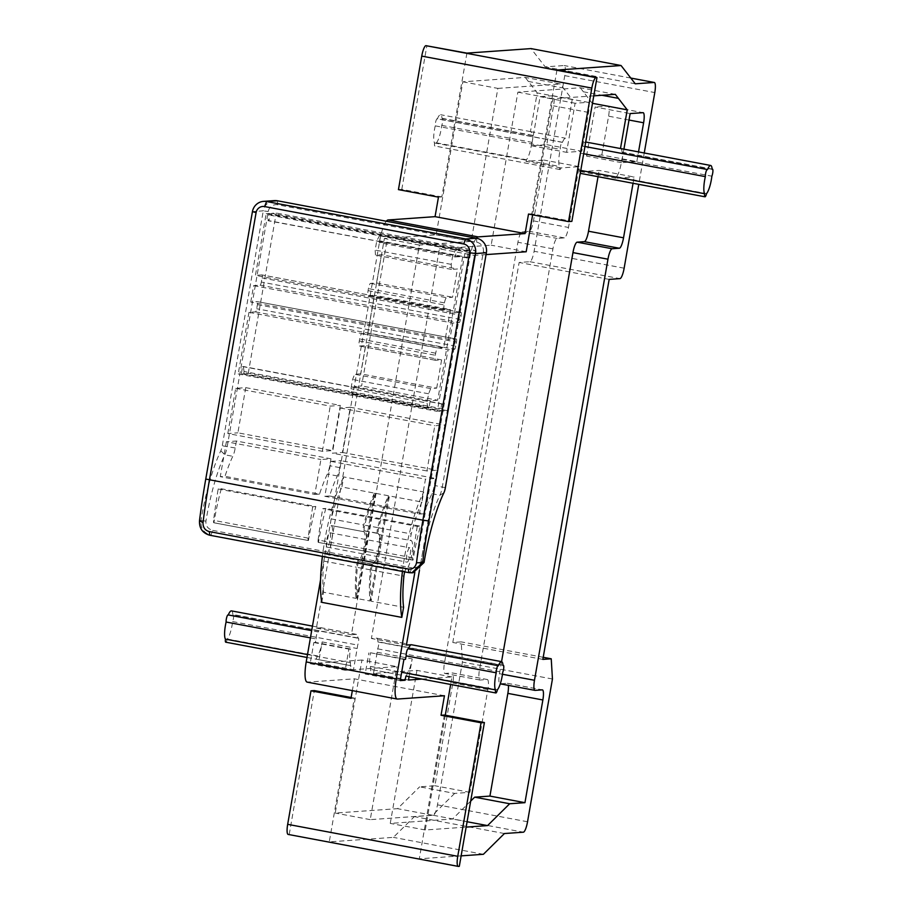 <?xml version="1.0" encoding="UTF-8"?>
<svg xmlns="http://www.w3.org/2000/svg" width="912" height="912" viewBox="0 0 912 912"><rect width="100%" height="100%" fill="white"/><g stroke="black" fill="none" stroke-linecap="round" stroke-linejoin="round"><path stroke-width="0.68" stroke-dasharray="4.56 3.42" d="M487.373 679.531A10.442 2.326 100.6 0 1 487.84 689.62L469.919 792.334L454.655 793.406L419.645 786.828L434.91 785.745L452.831 683.042A10.442 2.326 -79.4 0 0 452.363 672.953L487.373 679.531A10.442 2.326 100.6 0 0 487.236 679.52L480.054 680.033A10.442 2.326 -79.4 0 1 479.917 680.021A10.442 2.326 -79.4 0 1 479.45 669.932L552.934 248.851A10.442 2.326 -79.4 0 1 557.129 238.408L564.323 237.895A10.442 2.326 100.6 0 0 568.507 227.464L579.12 166.657L561.005 167.933A4.172 0.935 -79.4 0 1 559.991 169.529A4.172 0.935 -79.4 0 1 559.934 169.529A4.172 0.935 -79.4 0 1 559.603 166.463A14.615 3.26 -79.4 0 1 560.287 149.363A4.172 0.935 -79.4 0 1 560.846 144.883A4.172 0.935 -79.4 0 1 562.191 142.238A4.172 0.935 -79.4 0 1 562.248 142.238A4.172 0.935 -79.4 0 1 562.43 142.386A14.615 3.26 -79.4 0 1 565.451 138.202L572.212 99.511L560.264 83.995L525.255 77.417L462.851 81.806L436.141 234.84L384.385 238.488L316.373 628.14L321.309 627.798A14.615 3.26 -79.4 0 0 318.288 631.982A4.172 0.935 -79.4 0 0 318.106 631.834L311.676 630.625M469.919 792.334L434.91 785.745M462.851 81.806L497.861 88.396L471.162 241.418L419.395 245.066L351.394 634.729L356.33 634.376A14.615 3.26 -79.4 0 1 356.524 634.387A14.615 3.26 -79.4 0 1 357.949 638.229A4.172 0.935 -79.4 0 1 358.245 638.047A4.172 0.935 -79.4 0 1 358.302 638.047A4.172 0.935 -79.4 0 1 358.678 640.669A4.172 0.935 -79.4 0 1 357.675 645.08A14.615 3.26 -79.4 0 1 357.173 648.523L353.48 669.682L396.948 666.615L361.939 660.037L335.228 813.059L397.529 808.67L419.645 786.828M454.655 793.406L432.539 815.248L370.238 819.637L396.948 666.615M497.861 88.396L560.264 83.995M225.8 642.196A4.172 0.935 100.6 0 0 227.282 639.004A14.615 3.26 100.6 0 0 232.617 621.574A4.172 0.935 100.6 0 0 233.62 617.162A4.172 0.935 100.6 0 0 233.244 614.54A4.172 0.935 100.6 0 0 233.198 614.54A4.172 0.935 100.6 0 0 232.891 614.722L357.949 638.229M232.617 621.574L357.675 645.08M232.891 614.722A14.615 3.26 100.6 0 0 231.466 610.88M228.285 614.95A14.615 3.26 100.6 0 0 228.239 615.053L318.288 631.982M361.939 660.037L318.459 663.092L322.153 641.934A14.615 3.26 -79.4 0 1 317.319 655.922A4.172 0.935 -79.4 0 1 315.848 659.125L350.858 665.703A4.172 0.935 -79.4 0 1 350.801 665.703A4.172 0.935 -79.4 0 1 350.482 662.636A14.615 3.26 -79.4 0 1 350.459 648.991L348.886 649.105L345.192 670.263L350.128 669.91L350.858 665.703M227.282 639.004L317.319 655.922M307.504 654.565L350.482 662.636M350.128 669.91L315.107 663.332L315.848 659.125M310.422 637.876L316.145 638.959A14.615 3.26 -79.4 0 0 315.449 642.413L350.459 648.991M316.145 638.959A4.172 0.935 -79.4 0 1 316.738 634.364A4.172 0.935 -79.4 0 1 318.106 631.834M316.373 628.14L351.394 634.729M444.44 695.753L354.392 678.824L307.424 682.13A20.885 4.651 100.6 0 1 307.15 682.119M354.392 678.824L352.34 690.612M350.983 698.341L354.346 698.102L329.255 841.89L393.357 837.364L414.367 816.616L433.303 815.282A10.442 2.326 100.6 0 0 437.486 804.84L462.407 662.078L461.198 641.877L452.808 642.47L519.133 262.462L529.918 261.71A10.442 2.326 100.6 0 0 534.101 251.267L564.756 75.639A10.442 2.326 100.6 0 0 564.289 65.55A10.442 2.326 100.6 0 0 564.152 65.539L545.216 66.872L531.023 48.598M466.91 53.124L441.818 196.912L438.455 197.14M386.3 221.24A20.885 4.651 100.6 0 0 379.711 240.848L320.545 579.861M553.094 95.76A10.442 2.326 -79.4 0 0 552.957 95.749L540.098 96.661L531.525 145.749L546.79 144.677L553.561 105.849A10.442 2.326 -79.4 0 0 553.094 95.76L588.115 102.338A10.442 2.326 100.6 0 0 587.978 102.326L575.107 103.238L566.546 152.327L581.81 151.255L588.582 112.427A10.442 2.326 100.6 0 0 588.115 102.338M315.449 642.413L313.865 642.527L310.171 663.685L315.107 663.332M525.255 77.417L537.191 92.921L530.442 131.624A14.615 3.26 -79.4 0 1 530.636 131.636A14.615 3.26 -79.4 0 1 532.061 135.478A4.172 0.935 -79.4 0 1 532.414 135.295A4.172 0.935 -79.4 0 1 532.79 137.917A4.172 0.935 -79.4 0 1 531.787 142.318A14.615 3.26 -79.4 0 1 526.452 159.748A4.172 0.935 -79.4 0 1 525.996 161.356L544.099 160.079L533.486 220.875A10.442 2.326 -79.4 0 1 529.302 231.317L522.109 231.819A10.442 2.326 100.6 0 0 517.925 242.261L444.429 663.343A10.442 2.326 100.6 0 0 444.896 673.444A10.442 2.326 100.6 0 0 445.033 673.444L452.227 672.942A10.442 2.326 -79.4 0 1 452.363 672.953M531.525 145.749L566.546 152.327M546.79 144.677L581.81 151.255M575.107 103.238L540.098 96.661M310.171 663.685L345.192 670.263M313.865 642.527L348.886 649.105M419.395 245.066L384.385 238.488M471.162 241.418L436.141 234.84M572.212 99.511L537.191 92.921M530.442 131.624L565.451 138.202M437.372 118.879A4.172 0.935 100.6 0 0 437.19 118.731A4.172 0.935 100.6 0 0 437.133 118.731A4.172 0.935 100.6 0 0 435.799 121.376A4.172 0.935 100.6 0 0 435.241 125.856A14.615 3.26 100.6 0 0 434.545 142.956A4.172 0.935 100.6 0 0 434.876 146.023A4.172 0.935 100.6 0 0 434.933 146.023A4.172 0.935 100.6 0 0 436.415 142.819A14.615 3.26 100.6 0 0 441.75 125.4A4.172 0.935 100.6 0 0 442.753 120.988A4.172 0.935 100.6 0 0 442.377 118.366A4.172 0.935 100.6 0 0 442.32 118.366A4.172 0.935 100.6 0 0 442.024 118.549A14.615 3.26 100.6 0 0 440.587 114.707A14.615 3.26 100.6 0 0 440.405 114.695A14.615 3.26 100.6 0 0 437.372 118.879L562.43 142.386M442.024 118.549L532.061 135.478M441.75 125.4L531.787 142.318M436.415 142.819L526.452 159.748M434.545 142.956L559.603 166.463M561.005 167.933L525.996 161.356M579.12 166.657L544.099 160.079M435.241 125.856L560.287 149.363M432.539 815.248L397.529 808.67M370.238 819.637L335.228 813.059M318.459 663.092L353.48 669.682M379.289 242.683L380.543 235.501L379.574 235.57L376.77 240.836L375.151 250.082L375.459 255.132L381.444 254.71L457.482 268.994L451.486 269.416L451.189 264.366L452.797 255.132L455.612 249.854L456.57 249.785L455.316 256.979L379.289 242.683L386.711 242.159L361.619 385.947L354.187 386.471L352.933 393.665L351.975 393.733L350.96 388.729L352.568 379.483L354.665 374.262L360.65 373.84L436.688 388.136L430.692 388.558L354.665 374.262M455.316 256.979L462.749 256.454L437.657 400.243L361.619 385.947M414.823 572.485L469.748 257.777A20.885 4.651 -79.4 0 1 476.338 238.169M321.788 602.342L323.543 592.241L356.056 598.363L374.433 493.118L341.909 487.008L343.676 476.908L423.715 491.956L421.948 502.056L389.435 495.934L371.07 601.179L403.583 607.289M381.444 254.71L376.519 282.948L370.523 283.37A5.221 1.163 100.6 0 0 368.437 288.591L368.072 290.643A5.221 1.163 100.6 0 0 368.311 295.693A5.221 1.163 100.6 0 0 368.38 295.693L374.365 295.271L367.73 333.279L361.745 333.701A5.221 1.163 100.6 0 0 359.647 338.922L359.294 340.974A5.221 1.163 100.6 0 0 359.522 346.013A5.221 1.163 100.6 0 0 359.59 346.024L365.587 345.602L360.65 373.84M436.688 388.136L441.613 359.887L435.628 360.308A5.221 1.163 -79.4 0 1 435.56 360.308A5.221 1.163 -79.4 0 1 435.32 355.258L435.685 353.206A5.221 1.163 -79.4 0 1 437.783 347.985L443.768 347.563L450.403 309.567L374.365 295.271M368.311 295.693L444.338 309.989A5.221 1.163 -79.4 0 0 444.406 309.989L450.403 309.567M444.338 309.989A5.221 1.163 -79.4 0 1 444.11 304.939L444.463 302.887A5.221 1.163 -79.4 0 1 446.561 297.665L452.546 297.244L457.482 268.994M437.657 400.243L430.225 400.767L428.971 407.949L428.013 408.017L426.987 403.024L350.96 388.729M430.692 388.558L428.606 393.779L426.987 403.024M367.73 333.279L443.768 347.563M376.519 282.948L452.546 297.244M451.486 269.416L375.459 255.132M451.189 264.366L375.151 250.082M452.797 255.132L376.77 240.836M455.612 249.854L379.574 235.57M456.57 249.785L380.543 235.501M469.748 257.777L379.711 240.848M398.441 189.616L401.793 189.388L441.818 196.912M401.793 189.388L426.896 45.6M556.947 70.042L531.856 213.83L571.87 221.354M531.856 213.83L528.504 214.069M461.13 855.866L419.292 858.808L444.383 715.031M644.248 152.988L638.776 184.349M621.562 162.678L586.553 156.089L601.817 155.017L636.827 161.595L621.562 162.678L623.922 149.169M636.827 161.595L638.525 151.916M405.886 676.054L405.886 676.043A4.172 0.935 100.6 0 0 407.368 672.851A14.615 3.26 100.6 0 0 412.201 658.863L409.089 676.658M421.948 679.075L451.976 676.955L450.665 684.467M445.295 715.202L425.266 829.988L466.157 827.104M633.053 183.266L634.136 177.008L599.127 170.419L581.012 171.695A4.172 0.935 100.6 0 1 579.998 173.291A4.172 0.935 100.6 0 1 579.941 173.291A4.172 0.935 100.6 0 1 579.61 170.225L580.762 170.441M712.124 169.073L622.463 152.224A4.172 0.935 100.6 0 1 622.828 154.846A4.172 0.935 100.6 0 1 621.836 159.247A14.615 3.26 100.6 0 1 616.489 176.677A4.172 0.935 100.6 0 1 616.033 178.273L634.136 177.008M622.463 152.224A4.172 0.935 100.6 0 0 622.109 152.395A14.615 3.26 100.6 0 0 620.673 148.553M593.78 95.851L552.889 98.735L532.631 214.844M486.05 254.596L474.422 255.417L419.463 570.285M408.371 648.797A14.615 3.26 100.6 0 0 408.325 648.899L498.362 665.828M586.553 156.089L595.114 107L630.135 113.578M601.817 155.017L608.589 116.189A10.442 2.326 -79.4 0 0 608.122 106.1A10.442 2.326 -79.4 0 0 607.985 106.088L595.114 107M403.902 659.444L370.477 652.753A14.615 3.26 100.6 0 0 370.489 666.398L401.668 672.258M370.489 666.398A4.172 0.935 100.6 0 0 370.819 669.465A4.172 0.935 100.6 0 0 370.865 669.465L370.135 673.672L365.199 674.025L368.893 652.867M401.166 675.165L370.865 669.465L401.166 675.165M407.368 672.851L497.405 689.768M451.976 676.955L416.955 670.377L373.487 673.444L377.18 652.285A14.615 3.26 100.6 0 0 377.682 648.842A4.172 0.935 100.6 0 0 378.685 644.431A4.172 0.935 100.6 0 0 378.309 641.809A4.172 0.935 100.6 0 0 378.263 641.809A4.172 0.935 100.6 0 0 377.956 641.991L503.014 665.498M377.956 641.991A14.615 3.26 100.6 0 0 376.531 638.149A14.615 3.26 100.6 0 0 376.337 638.138L371.401 638.491L439.402 248.828L474.422 255.417M406.41 645.069L371.401 638.491M615.292 94.335L580.271 87.757L517.879 92.158L491.169 245.18L439.402 248.828M580.271 87.757L592.219 103.261L585.47 141.964A14.615 3.26 100.6 0 0 582.437 146.148A4.172 0.935 100.6 0 0 582.255 146A4.172 0.935 100.6 0 0 582.198 146A4.172 0.935 100.6 0 0 580.864 148.645A4.172 0.935 100.6 0 0 580.306 153.125A14.615 3.26 100.6 0 0 579.61 170.225M598.033 176.689L599.127 170.419M501.554 661.656L499.457 673.694A10.442 2.326 100.6 0 0 499.924 683.783A10.442 2.326 100.6 0 0 500.061 683.795L507.254 683.282A10.442 2.326 -79.4 0 1 507.391 683.293A10.442 2.326 -79.4 0 1 508.349 685.368M470.695 801.089L452.546 819.01L390.256 823.399L416.955 670.377M377.682 648.842L502.74 672.349M408.508 680.021L373.487 673.444M425.266 829.988L390.256 823.399M467.092 821.746L452.546 819.01M616.033 178.273L581.012 171.695M616.489 176.677L706.538 193.595M582.437 146.148L707.495 169.655M622.109 152.395L712.147 169.324M517.879 92.158L552.889 98.735M526.178 251.769L491.169 245.18M621.836 159.247L711.873 176.176M580.306 153.125L583.669 153.752M370.477 652.753L405.487 659.342M400.425 679.372L370.135 673.672M400.208 680.603L365.199 674.025M419.292 858.808L459.306 866.332M483.394 854.293L393.357 837.364M458.348 866.4L329.255 841.89M289.229 834.366L314.321 690.578M351.131 697.498L354.346 698.102M504.416 833.534L414.367 816.616M552.444 679.007L462.407 662.078M543.221 657.29L461.198 641.877M542.845 659.399L452.808 642.47M609.17 279.391L519.133 262.462M635.265 83.801L545.216 66.872M430.225 400.767L354.187 386.471M428.971 407.949L352.933 393.665M428.013 408.017L351.975 393.733M428.606 393.779L352.568 379.483M441.613 359.887L365.587 345.602M323.543 592.241A67.876 15.128 -79.4 0 1 323.851 561.097A5.221 1.163 -79.4 0 1 326.097 554.268A14.615 3.26 100.6 0 0 331.774 539.71A14.615 3.26 100.6 0 0 331.113 525.563L331.113 525.563A5.221 1.163 -79.4 0 1 331.227 518.882A67.876 15.128 -79.4 0 1 341.909 487.008M343.676 476.908A76.232 16.997 100.6 0 0 322.403 556.4M327.157 547.12A7.307 1.63 -79.4 0 1 327.066 547.12A7.307 1.63 -79.4 0 1 326.781 539.836A7.307 1.63 -79.4 0 1 329.677 532.745A7.307 1.63 -79.4 0 1 329.768 532.745A7.307 1.63 -79.4 0 1 330.053 540.018A7.307 1.63 -79.4 0 1 327.157 547.12M374.433 493.118A67.876 15.128 100.6 0 0 363.74 525.004A5.221 1.163 100.6 0 0 363.626 531.673A14.615 3.26 -79.4 0 1 363.637 531.673A14.615 3.26 -79.4 0 1 364.287 545.821A14.615 3.26 -79.4 0 1 358.621 560.39A5.221 1.163 100.6 0 0 356.364 567.207A67.876 15.128 100.6 0 0 356.056 598.363M363.626 531.673L331.113 525.563L363.626 531.673M402.443 571.448A76.232 16.997 -79.4 0 1 423.715 491.956M421.948 502.056A67.876 15.128 100.6 0 0 411.255 533.93A5.221 1.163 100.6 0 0 411.141 540.611A5.221 1.163 100.6 0 0 411.152 540.611L411.152 540.611A14.615 3.26 -79.4 0 1 411.802 554.747A14.615 3.26 -79.4 0 1 406.136 569.316A5.221 1.163 100.6 0 0 404.746 571.881M409.705 547.781A7.307 1.63 100.6 0 0 406.809 554.884A7.307 1.63 100.6 0 0 407.105 562.157A7.307 1.63 100.6 0 0 407.197 562.168A7.307 1.63 100.6 0 0 410.092 555.066A7.307 1.63 100.6 0 0 409.807 547.793A7.307 1.63 100.6 0 0 409.705 547.781M371.07 601.179A67.876 15.128 -79.4 0 1 371.378 570.034A5.221 1.163 -79.4 0 1 373.624 563.206A14.615 3.26 100.6 0 0 379.289 548.636A14.615 3.26 100.6 0 0 378.64 534.5L378.628 534.489A5.221 1.163 -79.4 0 1 378.742 527.82A67.876 15.128 -79.4 0 1 389.435 495.934M378.64 534.5A14.615 3.26 100.6 0 0 378.628 534.489L411.152 540.611M377.625 533.269A15.664 3.488 100.6 0 0 377.351 533.326A3.135 0.695 -79.4 0 1 377.249 533.338A3.135 0.695 -79.4 0 1 377.158 533.281A5.221 1.163 -79.4 0 1 377.739 527.626A67.876 15.128 -79.4 0 1 388.432 495.752L370.067 600.997A67.876 15.128 -79.4 0 1 370.375 569.84A5.221 1.163 -79.4 0 1 371.765 564.129A3.135 0.695 -79.4 0 1 371.982 564.049A15.664 3.488 100.6 0 0 372.039 564.072A15.664 3.488 100.6 0 0 372.244 564.083A15.664 3.488 100.6 0 0 378.434 549.001A15.664 3.488 100.6 0 0 377.887 533.292A15.664 3.488 100.6 0 0 377.83 533.281A15.664 3.488 100.6 0 0 377.625 533.269M388.432 495.752L375.425 493.312A67.876 15.128 100.6 0 0 364.732 525.187A5.221 1.163 100.6 0 0 364.15 530.841A3.135 0.695 100.6 0 0 364.253 530.898A3.135 0.695 100.6 0 0 364.344 530.887A15.664 3.488 -79.4 0 1 364.618 530.83A15.664 3.488 -79.4 0 1 364.823 530.841A15.664 3.488 -79.4 0 1 365.53 545.98A15.664 3.488 -79.4 0 1 359.248 561.632A15.664 3.488 -79.4 0 1 359.043 561.621A15.664 3.488 -79.4 0 1 358.986 561.61A3.135 0.695 100.6 0 0 358.975 561.61A3.135 0.695 100.6 0 0 358.758 561.689L371.765 564.129M371.982 564.049A3.135 0.695 -79.4 0 1 371.993 564.061L358.986 561.61L371.982 564.049M358.758 561.689A5.221 1.163 100.6 0 0 357.367 567.401A67.876 15.128 100.6 0 0 357.059 598.546L370.067 600.997M375.425 493.312L357.059 598.546M377.158 533.281L364.15 530.841M456.308 339.036A3.135 0.695 -79.4 0 1 456.353 339.036L257.264 301.61L250.754 302.066L449.844 339.492L456.308 339.036L257.23 301.61A3.135 0.695 100.6 0 0 257.23 301.61A3.135 0.695 100.6 0 1 257.401 304.642L256.694 308.746A3.135 0.695 100.6 0 1 255.428 311.881L248.965 312.337L448.054 349.763L437.293 411.38L238.203 373.966L241.327 373.738L440.416 411.164L437.293 411.38M248.965 312.337L238.203 373.966M456.353 339.036A3.135 0.695 -79.4 0 1 456.49 342.068L455.772 346.172A3.135 0.695 -79.4 0 1 454.518 349.307L448.054 349.763M443.164 408.941L244.074 371.515L243.721 373.567L248.269 373.247L447.359 410.674L442.81 410.993L442.388 403.925L441.67 403.97L440.416 411.164M447.359 410.674L475.323 250.458L470.774 250.777L467.833 258.085L268.744 220.658L271.685 213.351L276.233 213.032L475.323 250.458M467.115 258.13L468.369 250.948L269.279 213.522L268.025 220.715L467.833 258.085M468.369 250.948L465.257 251.165L266.167 213.739L255.417 275.367L454.507 312.793L465.257 251.165M250.754 302.066L253.627 285.638L260.091 285.182A3.135 0.695 100.6 0 0 261.345 282.047L262.063 277.943A3.135 0.695 100.6 0 0 261.926 274.911L461.016 312.337A3.135 0.695 -79.4 0 0 460.97 312.337L454.507 312.793M461.016 312.337A3.135 0.695 -79.4 0 1 461.153 315.358L460.435 319.474A3.135 0.695 -79.4 0 1 459.181 322.597L452.717 323.053L449.844 339.492M261.926 274.911A3.135 0.695 100.6 0 0 261.881 274.911L255.417 275.367M269.279 213.522L266.167 213.739M268.025 220.715L268.744 220.658M248.269 373.247L276.233 213.032M244.074 371.515L243.299 366.499L242.581 366.556L241.327 373.738M253.627 285.638L452.717 323.053M470.41 252.829L271.32 215.414M470.774 250.777L271.685 213.351M419.372 514.083L424.08 513.752L329.54 495.98A79.367 17.693 100.6 0 1 337.36 475.961A10.442 2.326 -79.4 0 0 339.777 467.628L340.985 460.685L330.919 461.392L324.832 496.31L419.372 514.083L425.471 479.165L435.526 478.458L340.985 460.685M424.08 513.752A79.367 17.693 -79.4 0 1 431.9 493.734A10.442 2.326 100.6 0 0 434.317 485.401L435.526 478.458M205.93 521.105L200.948 520.57C200.423 528.173 203.764 533.03 210.968 535.139L212.735 530.396C207.845 528.914 205.576 525.825 205.93 521.105A79.367 17.693 -79.4 0 1 206.431 518.176A79.367 17.693 -79.4 0 1 224.808 454.803A10.442 2.326 100.6 0 0 227.225 446.47L268.231 211.527A8.356 8.128 -94 0 1 277.67 204.812L476.759 242.239A8.356 8.128 -94 0 1 483.326 251.963L442.32 486.894A10.442 2.326 -79.4 0 1 439.903 495.239A79.367 17.693 100.6 0 0 421.526 558.611A79.367 17.693 100.6 0 0 421.025 561.53C419.873 566.101 416.795 568.199 411.825 567.823L410.058 572.565L408.85 572.645M236.436 441.032L235.228 447.974A10.442 2.326 -79.4 0 1 232.811 456.308A79.367 17.693 100.6 0 0 224.99 476.338L220.282 476.668L314.822 494.441L320.921 459.511L330.988 458.804L236.436 441.032L226.381 441.75L320.921 459.511M330.988 458.804L329.768 465.747A10.442 2.326 100.6 0 1 327.351 474.08A79.367 17.693 -79.4 0 0 319.531 494.099L224.99 476.338M350.311 407.276L340.244 407.995L332.356 453.184L342.422 452.466L350.311 407.276L444.851 425.049L436.962 470.239L426.896 470.957L434.785 425.767L444.851 425.049M342.422 452.466L436.962 470.239M227.806 433.531L235.695 388.341L245.761 387.634L237.872 432.824L332.413 450.585L322.358 451.303L227.806 433.531L237.872 432.824M245.761 387.634L340.301 405.395L332.413 450.585M329.54 495.98L324.832 496.31M212.735 530.396L411.825 567.823M221.285 488.764A79.367 17.693 100.6 0 0 213.91 522.758L213.853 522.77A3.135 0.695 -79.4 0 1 213.818 522.758A3.135 0.695 -79.4 0 1 213.579 520.353A197.425 44.015 -79.4 0 1 218.173 488.992L221.285 488.764L315.826 506.536L312.713 506.753L218.173 488.992M213.91 522.758L308.45 540.531A79.367 17.693 -79.4 0 1 315.826 506.536M325.835 508.417A79.367 17.693 100.6 0 0 318.459 542.412L412.999 560.185A79.367 17.693 -79.4 0 1 420.375 526.19L417.251 526.406L322.711 508.634L325.835 508.417L420.375 526.19M319.531 494.099L314.822 494.441M226.381 441.75L220.282 476.668M199.5 520.672L200.948 520.57A83.539 18.628 -79.4 0 1 201.472 517.492A83.539 18.628 -79.4 0 1 220.818 450.79A6.27 1.402 100.6 0 0 222.266 445.786L263.272 210.843L268.231 211.527M274.398 200.606A12.529 12.198 -94 0 0 263.272 210.843L252.442 211.607M424.046 562.51L421.025 561.53M413.079 572.736L209.76 535.23M312.713 506.753A197.425 44.015 100.6 0 0 308.119 538.126A3.135 0.695 100.6 0 0 308.359 540.531A3.135 0.695 100.6 0 0 308.393 540.531L308.45 540.531M417.251 526.406A197.425 44.015 100.6 0 0 412.669 557.779L318.128 540.007A3.135 0.695 -79.4 0 0 318.356 542.412A3.135 0.695 -79.4 0 0 318.402 542.412L318.459 542.412M318.128 540.007A197.425 44.015 -79.4 0 1 322.711 508.634M412.669 557.779A3.135 0.695 100.6 0 0 412.908 560.185A3.135 0.695 100.6 0 0 412.942 560.185L412.999 560.185M330.919 461.392L425.471 479.165M243.721 373.567L442.81 410.993M442.388 403.925L243.299 366.499M242.581 366.556L441.67 403.97M340.244 407.995L434.785 425.767M426.896 470.957L332.356 453.184M235.695 388.341L330.235 406.114L340.301 405.395M322.358 451.303L330.235 406.114M322.153 641.934L357.173 648.523M356.33 634.376L321.309 627.798M588.582 112.427L553.561 105.849M552.957 95.749L587.978 102.326M528.253 81.419L563.274 87.997M533.486 220.875L568.507 227.464M564.323 237.895L529.302 231.317M522.109 231.819L557.129 238.408M552.934 248.851L517.925 242.261M444.429 663.343L479.45 669.932M480.054 680.033L445.033 673.444M452.227 672.942L487.236 679.52M487.84 689.62L452.831 683.042M397.461 699.059L307.424 682.13M361.745 333.701L437.783 347.985M435.685 353.206L359.647 338.922M444.406 309.989L368.38 295.693M368.072 290.643L444.11 304.939M444.463 302.887L368.437 288.591M370.523 283.37L446.561 297.665M629.006 120.031L608.589 116.189M607.985 106.088L643.006 112.678M376.531 638.149L406.638 643.815L376.337 638.138M377.18 652.285L412.201 658.863M507.254 683.282L542.264 689.871M535.082 690.373L500.061 683.795M499.457 673.694L502.489 674.264M583.281 91.759L601.988 95.281M433.303 815.282L523.34 832.2M527.535 821.769L437.486 804.84M529.918 261.71L619.955 278.627M624.139 268.196L534.101 251.267M564.756 75.639L654.793 92.568M630.808 78.067L564.152 65.539M435.628 360.308L359.59 346.024M359.294 340.974L435.32 355.258M323.851 561.097L356.364 567.207M331.227 518.882L363.74 525.004M326.097 554.268L358.621 560.39M378.742 527.82L411.255 533.93M373.624 563.206L406.136 569.316M371.378 570.034L403.891 576.145M364.344 530.887L377.351 533.326M370.375 569.84L357.367 567.401M377.739 527.626L364.732 525.187M255.428 311.881L454.518 349.307M455.772 346.172L256.694 308.746M257.401 304.642L456.49 342.068M260.091 285.182L459.181 322.597M460.435 319.474L261.345 282.047M262.063 277.943L461.153 315.358M460.97 312.337L261.881 274.911M339.777 467.628L329.768 465.747M445.364 487.715L434.317 485.401M235.228 447.974L222.266 445.786M337.36 475.961L327.351 474.08M220.818 450.79L224.808 454.803L232.811 456.308M431.9 493.734L439.903 495.239L443.916 492.719M277.67 204.812L277.43 200.777M476.52 238.203L476.759 242.239M483.326 251.963L486.37 252.784M308.119 538.126L213.579 520.353M213.853 522.77L308.393 540.531L213.818 522.758M318.402 542.412L412.942 560.185M358.302 638.047L233.244 614.54M350.801 665.703L307.002 657.461M356.524 634.387L312.474 626.111M530.636 131.636L440.587 114.707M559.934 169.529L434.876 146.023M479.917 680.021L444.896 673.444M562.248 142.238L437.19 118.731M532.414 135.295L442.377 118.366M608.122 106.1L643.142 112.678M503.002 665.247L378.309 641.809M507.391 683.293L542.401 689.871M584.934 146.513L582.255 146M630.796 78.056L564.289 65.55M359.522 346.013L435.56 360.308M331.113 525.563L363.637 531.673M327.066 547.12L407.105 562.157M329.768 532.745L409.807 547.793M359.043 561.621L372.039 564.072M364.823 530.841L377.83 533.281M377.249 533.338L364.253 530.898M318.356 542.412L412.908 560.185"/><path stroke-width="1.37" d="M312.474 626.111L231.466 610.88A14.615 3.26 100.6 0 0 231.272 610.869A14.615 3.26 100.6 0 0 228.285 614.95M228.239 615.053A4.172 0.935 100.6 0 0 228.057 614.905A4.172 0.935 100.6 0 0 228 614.905A4.172 0.935 100.6 0 0 226.666 617.549A4.172 0.935 100.6 0 0 226.108 622.03A14.615 3.26 100.6 0 0 225.424 639.13A4.172 0.935 100.6 0 0 225.754 642.196A4.172 0.935 100.6 0 0 225.8 642.196L307.002 657.461M225.424 639.13L307.504 654.565M226.108 622.03L310.422 637.876M352.34 690.612L350.983 698.341L310.969 690.817L287.668 824.334A10.442 2.326 100.6 0 0 288.135 834.423A10.442 2.326 100.6 0 0 288.272 834.434M621.061 65.527L556.947 70.042L596.972 77.566L571.87 221.354L568.518 221.593L591.82 88.076L421.743 56.111A10.442 2.326 100.6 0 1 425.938 45.668L466.91 53.124L531.023 48.598L621.061 65.527L635.265 83.801L654.189 82.468A10.442 2.326 -79.4 0 1 654.326 82.479A10.442 2.326 -79.4 0 1 654.793 92.568L644.248 152.988M386.3 221.24A20.885 4.651 100.6 0 1 388.09 219.963L435.058 216.657L438.455 197.14L398.441 189.616L421.743 56.111M320.545 579.861L306.215 661.93A20.885 4.651 100.6 0 0 307.15 682.119L397.199 699.048A20.885 4.651 -79.4 0 1 396.264 678.859L414.823 572.485M441.032 715.259L444.383 715.031L484.397 722.543L481.046 722.783L441.032 715.259L444.44 695.753L397.461 699.059A20.885 4.651 -79.4 0 1 397.199 699.048M404.746 571.881A5.221 1.163 100.6 0 0 403.891 576.145A67.876 15.128 100.6 0 0 403.583 607.289L401.816 617.39L321.788 602.342A76.232 16.997 100.6 0 1 322.403 556.4M476.338 238.169A20.885 4.651 -79.4 0 1 478.127 236.892L525.095 233.586L435.058 216.657M568.518 221.593L528.504 214.069L525.095 233.586M596.972 77.566L596.015 77.634A10.442 2.326 -79.4 0 0 591.82 88.076M638.776 184.349L624.139 268.196A10.442 2.326 -79.4 0 1 619.955 278.627L609.17 279.391L542.845 659.399L551.236 658.806L552.444 679.007L527.535 821.769A10.442 2.326 -79.4 0 1 523.34 832.2L504.416 833.534L483.394 854.293L461.13 855.866M623.922 149.169L630.135 113.578L643.006 112.678A10.442 2.326 100.6 0 1 643.142 112.678A10.442 2.326 100.6 0 1 643.61 122.778L629.006 120.031M638.525 151.916L643.61 122.778M409.089 676.658L408.508 680.021L421.948 679.075M450.665 684.467L445.295 715.202M466.157 827.104L487.567 825.599L509.683 803.746L524.947 802.674L542.868 699.971A10.442 2.326 100.6 0 0 542.401 689.871A10.442 2.326 100.6 0 0 542.264 689.871L535.082 690.373A10.442 2.326 -79.4 0 1 534.945 690.361A10.442 2.326 -79.4 0 1 534.478 680.272L607.962 259.19A10.442 2.326 -79.4 0 1 612.157 248.748L619.339 248.246A10.442 2.326 100.6 0 0 623.534 237.804L633.053 183.266M580.762 170.441L704.668 193.732A14.615 3.26 -79.4 0 1 705.352 176.632A4.172 0.935 -79.4 0 1 705.911 172.151A4.172 0.935 -79.4 0 1 707.256 169.507A4.172 0.935 -79.4 0 1 707.313 169.507A4.172 0.935 -79.4 0 1 707.495 169.655A14.615 3.26 -79.4 0 1 710.516 165.471A14.615 3.26 -79.4 0 1 710.71 165.482L620.673 148.553A14.615 3.26 100.6 0 0 620.479 148.542L627.239 109.85L615.292 94.335L593.78 95.851M532.631 214.844L526.178 251.769L486.05 254.596M419.463 570.285L406.41 645.069L411.358 644.727A14.615 3.26 100.6 0 0 408.371 648.797M408.325 648.899A4.172 0.935 100.6 0 0 408.143 648.763A4.172 0.935 100.6 0 0 406.775 651.282A4.172 0.935 100.6 0 0 406.193 655.876A14.615 3.26 100.6 0 0 405.487 659.342L403.902 659.444L400.208 680.603L405.145 680.261L400.425 679.372M405.886 676.054L405.145 680.261M401.668 672.258L495.547 689.905A14.615 3.26 -79.4 0 1 496.231 672.805A4.172 0.935 -79.4 0 1 496.789 668.325A4.172 0.935 -79.4 0 1 498.123 665.68A4.172 0.935 -79.4 0 1 498.18 665.68A4.172 0.935 -79.4 0 1 498.362 665.828A14.615 3.26 -79.4 0 1 501.395 661.645A14.615 3.26 -79.4 0 1 501.589 661.656A14.615 3.26 -79.4 0 1 503.014 665.498A4.172 0.935 -79.4 0 1 503.31 665.315A4.172 0.935 -79.4 0 1 503.367 665.315A4.172 0.935 -79.4 0 1 503.743 667.937A4.172 0.935 -79.4 0 1 502.74 672.349A14.615 3.26 -79.4 0 1 497.405 689.768A4.172 0.935 -79.4 0 1 495.923 692.972A4.172 0.935 -79.4 0 1 495.866 692.972A4.172 0.935 -79.4 0 1 495.547 689.905M405.886 676.043L495.866 692.972M607.962 259.19L572.953 252.601A10.442 2.326 100.6 0 1 577.136 242.17L584.33 241.657A10.442 2.326 -79.4 0 0 588.514 231.226L598.033 176.689M572.953 252.601L501.554 661.656M508.349 685.368A10.442 2.326 -79.4 0 1 507.859 693.382L489.926 796.085L474.662 797.168L470.695 801.089M487.567 825.599L467.092 821.746M509.683 803.746L474.662 797.168M524.947 802.674L489.926 796.085M710.71 165.482A14.615 3.26 -79.4 0 1 712.147 169.324A4.172 0.935 -79.4 0 1 712.443 169.142A4.172 0.935 -79.4 0 1 712.5 169.142A4.172 0.935 -79.4 0 1 712.876 171.764A4.172 0.935 -79.4 0 1 711.873 176.176A14.615 3.26 -79.4 0 1 706.538 193.595A4.172 0.935 -79.4 0 1 705.056 196.798A4.172 0.935 -79.4 0 1 704.999 196.798A4.172 0.935 -79.4 0 1 704.668 193.732M585.721 142.01L620.479 148.542M627.239 109.85L592.481 103.318M583.669 153.752L705.352 176.632M406.193 655.876L496.231 672.805M288.135 834.423L458.212 866.389A10.442 2.326 -79.4 0 0 458.348 866.4L459.306 866.332L484.397 722.543M481.046 722.783L457.744 856.3A10.442 2.326 -79.4 0 0 458.212 866.389M351.131 697.498L314.321 690.578L310.969 690.817M551.236 658.806L543.221 657.29M401.816 617.39A76.232 16.997 -79.4 0 1 402.443 571.448M256.09 212.587L252.442 211.607L205.759 479.062L422.906 520.171A209.954 46.808 -79.4 0 0 416.499 562.807L424.046 562.51A83.539 18.628 100.6 0 1 424.57 559.432A83.539 18.628 100.6 0 1 443.916 492.719A6.27 1.402 -79.4 0 0 445.364 487.715L486.37 252.784A12.529 12.198 -94 0 0 476.52 238.203L277.43 200.777A12.529 12.198 -94 0 0 274.398 200.606L263.568 201.37A12.529 12.198 86 0 1 266.6 201.541L264.583 206.557A7.524 7.319 86 0 0 256.09 212.587L209.418 480.043A209.954 46.808 100.6 0 0 203 522.679C202.931 527.455 205.029 530.419 209.293 531.582L209.76 535.23L408.85 572.645L411.859 572.827L422.598 562.613A204.938 45.691 -79.4 0 1 428.857 520.991L475.54 253.547L469.589 252.727L422.906 520.171L428.857 520.991M469.589 252.727A7.524 7.319 86 0 0 463.672 243.971L465.679 238.967A12.529 12.198 86 0 1 475.54 253.547L486.37 252.784M424.046 562.51L413.079 572.736L411.859 572.827M205.759 479.062A204.938 45.691 100.6 0 0 199.5 520.672L203 522.679M463.672 243.971L264.583 206.557M476.52 238.203L465.679 238.967L266.6 201.541L277.43 200.777M252.442 211.607A12.529 12.198 86 0 1 263.568 201.37M416.499 562.807C415.405 567.389 412.703 569.453 408.382 568.997L209.293 531.582M199.5 520.672C199.147 528.287 202.567 533.144 209.76 535.23M306.215 661.93L396.264 678.859M388.09 219.963L478.127 236.892M425.938 45.668L596.015 77.634M411.358 644.727L501.589 661.656M542.868 699.971L507.859 693.382M502.489 674.264L534.478 680.272M577.136 242.17L612.157 248.748M619.339 248.246L584.33 241.657M588.514 231.226L623.534 237.804M601.988 95.281L618.29 98.336M287.668 824.334L457.744 856.3M654.189 82.468L630.808 78.067M408.85 572.645L408.382 568.997M311.676 630.625L228.057 614.905M534.945 690.361L500.266 683.852M704.999 196.798L580.249 173.348M707.313 169.507L584.934 146.513M498.18 665.68L408.143 648.763M654.326 82.479L630.796 78.056"/></g></svg>

